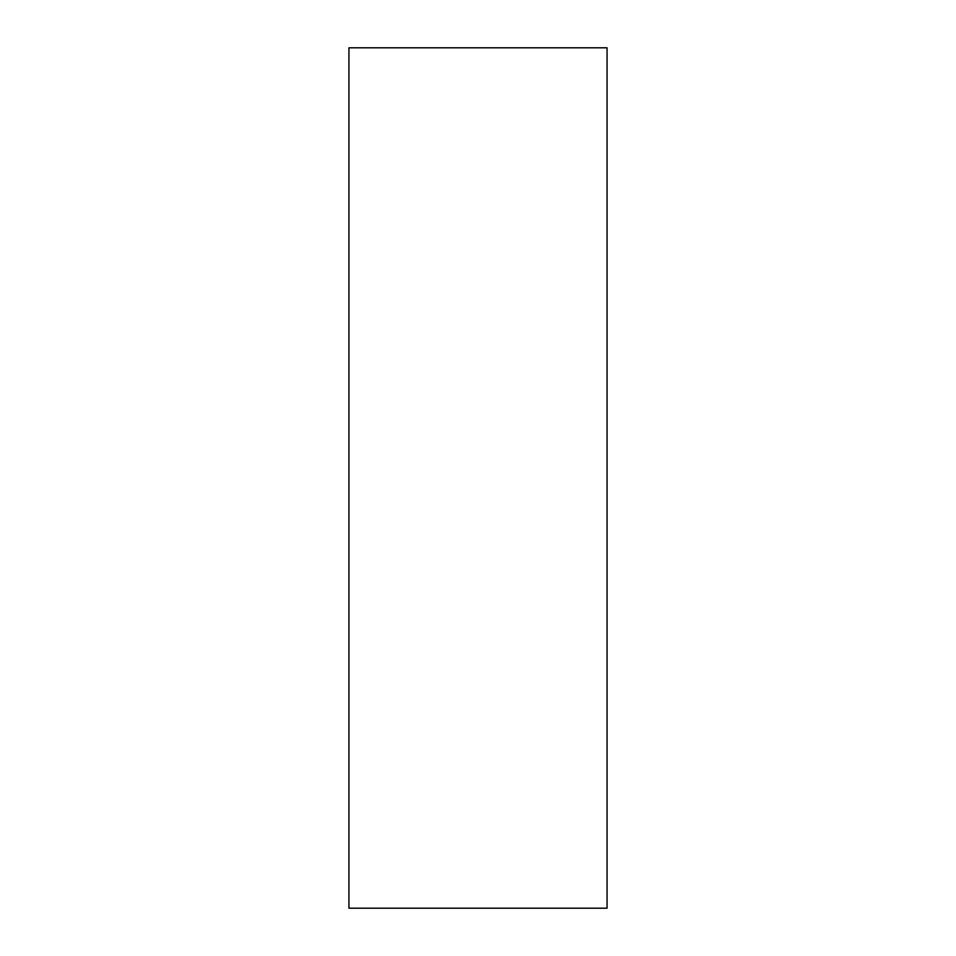 <?xml version="1.0" encoding="UTF-8"?>
<svg xmlns="http://www.w3.org/2000/svg" width="956" height="956" viewBox="0 0 956 956"><rect width="100%" height="100%" fill="white"/><g stroke="black" fill="none" stroke-linecap="round" stroke-linejoin="round"><path stroke-width="1.43" d="M607.06 908.2L348.94 908.2L348.94 47.8L607.06 47.8L607.06 908.2"/></g></svg>
